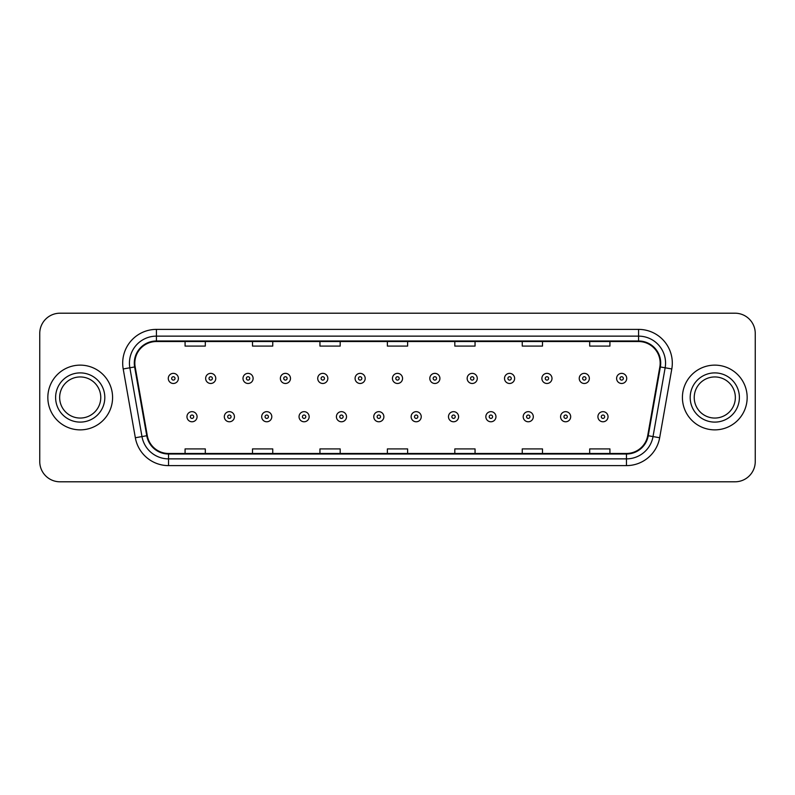 <?xml version="1.0" encoding="UTF-8"?>
<svg xmlns="http://www.w3.org/2000/svg" width="795" height="795" viewBox="0 0 795 795"><rect width="100%" height="100%" fill="white"/><g stroke="black" fill="none" stroke-linecap="round" stroke-linejoin="round"><path stroke-width="1.19" d="M47.839 397.5A32.366 32.366 0 0 0 80.216 429.866A32.366 32.366 0 0 0 112.582 397.5A32.366 32.366 0 0 0 80.216 365.134A32.366 32.366 0 0 0 47.839 397.5A32.366 32.366 0 0 0 80.216 429.866A32.366 32.366 0 0 0 112.582 397.5A32.366 32.366 0 0 0 80.216 365.134A32.366 32.366 0 0 0 47.839 397.5M682.418 397.5A32.366 32.366 0 0 0 714.784 429.866A32.366 32.366 0 0 0 747.161 397.5A32.366 32.366 0 0 0 714.784 365.134A32.366 32.366 0 0 0 682.418 397.5A32.366 32.366 0 0 0 714.784 429.866A32.366 32.366 0 0 0 747.161 397.5A32.366 32.366 0 0 0 714.784 365.134A32.366 32.366 0 0 0 682.418 397.5M134.832 363.106A21.584 21.584 0 0 1 156.416 341.532L638.584 341.532A21.584 21.584 0 0 1 659.84 366.853L647.706 435.64A21.584 21.584 0 0 1 626.46 453.468L168.54 453.468A21.584 21.584 0 0 1 147.294 435.64L135.16 366.853A21.584 21.584 0 0 1 134.832 363.106M134.295 363.106A22.121 22.121 0 0 0 134.633 366.952L146.757 435.73A22.121 22.121 0 0 0 168.54 454.015L626.46 454.015A22.121 22.121 0 0 0 648.243 435.73L660.367 366.952A22.121 22.121 0 0 0 638.584 340.985L156.416 340.985A22.121 22.121 0 0 0 134.295 363.106M123.205 368.959A33.718 33.718 0 0 1 156.416 329.388L638.584 329.388A33.718 33.718 0 0 1 671.795 368.959L659.661 437.747A33.718 33.718 0 0 1 626.46 465.612L168.54 465.612A33.718 33.718 0 0 1 135.339 437.747L123.205 368.959L129.853 367.787A26.97 26.97 0 0 1 156.416 336.136L638.584 336.136A26.97 26.97 0 0 1 665.147 367.787L653.023 436.574A26.97 26.97 0 0 1 626.46 458.864L168.54 458.864A26.97 26.97 0 0 1 141.977 436.574L129.853 367.787A26.97 26.97 0 0 1 129.436 363.106M755.25 333.433A20.233 20.233 0 0 0 735.017 313.2L59.983 313.2A20.233 20.233 0 0 0 39.75 333.433L39.75 461.567A20.233 20.233 0 0 0 59.983 481.8L735.017 481.8A20.233 20.233 0 0 0 755.25 461.567L755.25 333.433L755.25 461.567M648.243 435.73L653.023 436.574L665.147 367.787L671.795 368.959M387.384 341.532L387.384 346.093L407.616 346.093L407.616 341.532M319.948 341.532L319.948 346.093L340.18 346.093L340.18 341.532M252.512 341.532L252.512 346.093L272.745 346.093L272.745 341.532M185.076 341.532L185.076 346.093L205.309 346.093L205.309 341.532M454.82 341.532L454.82 346.093L475.052 346.093L475.052 341.532M522.255 341.532L522.255 346.093L542.488 346.093L542.488 341.532M589.691 341.532L589.691 346.093L609.924 346.093L609.924 341.532M407.616 453.468L407.616 448.907L387.384 448.907L387.384 453.468M340.18 453.468L340.18 448.907L319.948 448.907L319.948 453.468M272.745 453.468L272.745 448.907L252.512 448.907L252.512 453.468M205.309 453.468L205.309 448.907L185.076 448.907L185.076 453.468M475.052 453.468L475.052 448.907L454.82 448.907L454.82 453.468M542.488 453.468L542.488 448.907L522.255 448.907L522.255 453.468M609.924 453.468L609.924 448.907L589.691 448.907L589.691 453.468M39.75 333.433L39.75 461.567M735.017 313.2L59.983 313.2M59.983 481.8L735.017 481.8M178.398 378.42A5.058 5.058 0 0 1 173.34 383.478A5.058 5.058 0 0 1 168.282 378.42A5.058 5.058 0 0 1 173.34 373.362A5.058 5.058 0 0 1 178.398 378.42A5.058 5.058 0 0 0 173.34 373.362A5.058 5.058 0 0 0 168.282 378.42M186.964 416.719A5.058 5.058 0 0 1 192.022 411.661A5.058 5.058 0 0 1 197.081 416.719A5.058 5.058 0 0 1 192.022 421.777A5.058 5.058 0 0 1 186.964 416.719A5.058 5.058 0 0 0 192.022 421.777A5.058 5.058 0 0 0 197.081 416.719M100.766 397.5A20.551 20.551 0 0 0 80.216 376.949A20.551 20.551 0 0 0 59.655 397.5A20.551 20.551 0 0 0 80.216 418.051A20.551 20.551 0 0 0 100.766 397.5A20.551 20.551 0 0 1 80.216 418.051A20.551 20.551 0 0 1 59.655 397.5M215.763 378.42A5.058 5.058 0 0 1 210.705 383.478A5.058 5.058 0 0 1 205.647 378.42A5.058 5.058 0 0 1 210.705 373.362A5.058 5.058 0 0 1 215.763 378.42A5.058 5.058 0 0 0 210.705 373.362A5.058 5.058 0 0 0 205.647 378.42M253.118 378.42A5.058 5.058 0 0 1 248.06 383.478A5.058 5.058 0 0 1 243.002 378.42A5.058 5.058 0 0 1 248.06 373.362A5.058 5.058 0 0 1 253.118 378.42A5.058 5.058 0 0 0 248.06 373.362A5.058 5.058 0 0 0 243.002 378.42M290.483 378.42A5.058 5.058 0 0 1 285.425 383.478A5.058 5.058 0 0 1 280.367 378.42A5.058 5.058 0 0 1 285.425 373.362A5.058 5.058 0 0 1 290.483 378.42A5.058 5.058 0 0 0 285.425 373.362A5.058 5.058 0 0 0 280.367 378.42M327.838 378.42A5.058 5.058 0 0 1 322.78 383.478A5.058 5.058 0 0 1 317.722 378.42A5.058 5.058 0 0 1 322.78 373.362A5.058 5.058 0 0 1 327.838 378.42A5.058 5.058 0 0 0 322.78 373.362A5.058 5.058 0 0 0 317.722 378.42M224.319 416.719A5.058 5.058 0 0 1 229.377 411.661A5.058 5.058 0 0 1 234.436 416.719A5.058 5.058 0 0 1 229.377 421.777A5.058 5.058 0 0 1 224.319 416.719A5.058 5.058 0 0 0 229.377 421.777A5.058 5.058 0 0 0 234.436 416.719M261.684 416.719A5.058 5.058 0 0 1 266.742 411.661A5.058 5.058 0 0 1 271.801 416.719A5.058 5.058 0 0 1 266.742 421.777A5.058 5.058 0 0 1 261.684 416.719A5.058 5.058 0 0 0 266.742 421.777A5.058 5.058 0 0 0 271.801 416.719M299.039 416.719A5.058 5.058 0 0 1 304.097 411.661A5.058 5.058 0 0 1 309.156 416.719A5.058 5.058 0 0 1 304.097 421.777A5.058 5.058 0 0 1 299.039 416.719A5.058 5.058 0 0 0 304.097 421.777A5.058 5.058 0 0 0 309.156 416.719M735.345 397.5A20.551 20.551 0 0 0 714.784 376.949A20.551 20.551 0 0 0 694.234 397.5A20.551 20.551 0 0 0 714.784 418.051A20.551 20.551 0 0 0 735.345 397.5A20.551 20.551 0 0 1 714.784 418.051A20.551 20.551 0 0 1 694.234 397.5M365.193 378.42A5.058 5.058 0 0 1 360.145 383.478A5.058 5.058 0 0 1 355.087 378.42A5.058 5.058 0 0 1 360.145 373.362A5.058 5.058 0 0 1 365.193 378.42A5.058 5.058 0 0 0 360.145 373.362A5.058 5.058 0 0 0 355.087 378.42M402.558 378.42A5.058 5.058 0 0 1 397.5 383.478A5.058 5.058 0 0 1 392.442 378.42A5.058 5.058 0 0 1 397.5 373.362A5.058 5.058 0 0 1 402.558 378.42A5.058 5.058 0 0 0 397.5 373.362A5.058 5.058 0 0 0 392.442 378.42M439.913 378.42A5.058 5.058 0 0 1 434.855 383.478A5.058 5.058 0 0 1 429.807 378.42A5.058 5.058 0 0 1 434.855 373.362A5.058 5.058 0 0 1 439.913 378.42A5.058 5.058 0 0 0 434.855 373.362A5.058 5.058 0 0 0 429.807 378.42M336.404 416.719A5.058 5.058 0 0 1 341.462 411.661A5.058 5.058 0 0 1 346.521 416.719A5.058 5.058 0 0 1 341.462 421.777A5.058 5.058 0 0 1 336.404 416.719A5.058 5.058 0 0 0 341.462 421.777A5.058 5.058 0 0 0 346.521 416.719M373.759 416.719A5.058 5.058 0 0 1 378.817 411.661A5.058 5.058 0 0 1 383.876 416.719A5.058 5.058 0 0 1 378.817 421.777A5.058 5.058 0 0 1 373.759 416.719A5.058 5.058 0 0 0 378.817 421.777A5.058 5.058 0 0 0 383.876 416.719M411.124 416.719A5.058 5.058 0 0 1 416.183 411.661A5.058 5.058 0 0 1 421.241 416.719A5.058 5.058 0 0 1 416.183 421.777A5.058 5.058 0 0 1 411.124 416.719A5.058 5.058 0 0 0 416.183 421.777A5.058 5.058 0 0 0 421.241 416.719M477.278 378.42A5.058 5.058 0 0 1 472.22 383.478A5.058 5.058 0 0 1 467.162 378.42A5.058 5.058 0 0 1 472.22 373.362A5.058 5.058 0 0 1 477.278 378.42A5.058 5.058 0 0 0 472.22 373.362A5.058 5.058 0 0 0 467.162 378.42M514.633 378.42A5.058 5.058 0 0 1 509.575 383.478A5.058 5.058 0 0 1 504.517 378.42A5.058 5.058 0 0 1 509.575 373.362A5.058 5.058 0 0 1 514.633 378.42A5.058 5.058 0 0 0 509.575 373.362A5.058 5.058 0 0 0 504.517 378.42M551.998 378.42A5.058 5.058 0 0 1 546.94 383.478A5.058 5.058 0 0 1 541.882 378.42A5.058 5.058 0 0 1 546.94 373.362A5.058 5.058 0 0 1 551.998 378.42A5.058 5.058 0 0 0 546.94 373.362A5.058 5.058 0 0 0 541.882 378.42M589.353 378.42A5.058 5.058 0 0 1 584.295 383.478A5.058 5.058 0 0 1 579.237 378.42A5.058 5.058 0 0 1 584.295 373.362A5.058 5.058 0 0 1 589.353 378.42A5.058 5.058 0 0 0 584.295 373.362A5.058 5.058 0 0 0 579.237 378.42M626.718 378.42A5.058 5.058 0 0 1 621.66 383.478A5.058 5.058 0 0 1 616.602 378.42A5.058 5.058 0 0 1 621.66 373.362A5.058 5.058 0 0 1 626.718 378.42A5.058 5.058 0 0 0 621.66 373.362A5.058 5.058 0 0 0 616.602 378.42M448.479 416.719A5.058 5.058 0 0 1 453.538 411.661A5.058 5.058 0 0 1 458.596 416.719A5.058 5.058 0 0 1 453.538 421.777A5.058 5.058 0 0 1 448.479 416.719A5.058 5.058 0 0 0 453.538 421.777A5.058 5.058 0 0 0 458.596 416.719M485.844 416.719A5.058 5.058 0 0 1 490.903 411.661A5.058 5.058 0 0 1 495.961 416.719A5.058 5.058 0 0 1 490.903 421.777A5.058 5.058 0 0 1 485.844 416.719A5.058 5.058 0 0 0 490.903 421.777A5.058 5.058 0 0 0 495.961 416.719M523.199 416.719A5.058 5.058 0 0 1 528.258 411.661A5.058 5.058 0 0 1 533.316 416.719A5.058 5.058 0 0 1 528.258 421.777A5.058 5.058 0 0 1 523.199 416.719A5.058 5.058 0 0 0 528.258 421.777A5.058 5.058 0 0 0 533.316 416.719M560.564 416.719A5.058 5.058 0 0 1 565.623 411.661A5.058 5.058 0 0 1 570.681 416.719A5.058 5.058 0 0 1 565.623 421.777A5.058 5.058 0 0 1 560.564 416.719A5.058 5.058 0 0 0 565.623 421.777A5.058 5.058 0 0 0 570.681 416.719M597.919 416.719A5.058 5.058 0 0 1 602.978 411.661A5.058 5.058 0 0 1 608.036 416.719A5.058 5.058 0 0 1 602.978 421.777A5.058 5.058 0 0 1 597.919 416.719A5.058 5.058 0 0 0 602.978 421.777A5.058 5.058 0 0 0 608.036 416.719M638.584 329.388L638.584 340.985M129.853 367.787L134.633 366.952M168.54 465.612L168.54 454.015M626.46 454.015L626.46 465.612M135.339 437.747L146.757 435.73M660.367 366.952L665.147 367.787M156.416 329.388L156.416 340.985M653.023 436.574L659.661 437.747M171.66 378.42A1.689 1.689 0 0 0 173.34 380.099A1.689 1.689 0 0 0 175.029 378.42A1.689 1.689 0 0 0 173.34 376.731A1.689 1.689 0 0 0 171.66 378.42M193.712 416.719A1.689 1.689 0 0 0 192.022 415.03A1.689 1.689 0 0 0 190.333 416.719A1.689 1.689 0 0 0 192.022 418.409A1.689 1.689 0 0 0 193.712 416.719M104.811 397.5A24.605 24.605 0 0 0 80.216 372.895A24.605 24.605 0 0 0 55.61 397.5A24.605 24.605 0 0 0 80.216 422.105A24.605 24.605 0 0 0 104.811 397.5M209.015 378.42A1.689 1.689 0 0 0 210.705 380.099A1.689 1.689 0 0 0 212.384 378.42A1.689 1.689 0 0 0 210.705 376.731A1.689 1.689 0 0 0 209.015 378.42M246.37 378.42A1.689 1.689 0 0 0 248.06 380.099A1.689 1.689 0 0 0 249.749 378.42A1.689 1.689 0 0 0 248.06 376.731A1.689 1.689 0 0 0 246.37 378.42M283.736 378.42A1.689 1.689 0 0 0 285.425 380.099A1.689 1.689 0 0 0 287.104 378.42A1.689 1.689 0 0 0 285.425 376.731A1.689 1.689 0 0 0 283.736 378.42M321.091 378.42A1.689 1.689 0 0 0 322.78 380.099A1.689 1.689 0 0 0 324.469 378.42A1.689 1.689 0 0 0 322.78 376.731A1.689 1.689 0 0 0 321.091 378.42M231.067 416.719A1.689 1.689 0 0 0 229.377 415.03A1.689 1.689 0 0 0 227.698 416.719A1.689 1.689 0 0 0 229.377 418.409A1.689 1.689 0 0 0 231.067 416.719M268.422 416.719A1.689 1.689 0 0 0 266.742 415.03A1.689 1.689 0 0 0 265.053 416.719A1.689 1.689 0 0 0 266.742 418.409A1.689 1.689 0 0 0 268.422 416.719M305.787 416.719A1.689 1.689 0 0 0 304.097 415.03A1.689 1.689 0 0 0 302.418 416.719A1.689 1.689 0 0 0 304.097 418.409A1.689 1.689 0 0 0 305.787 416.719M739.39 397.5A24.605 24.605 0 0 0 714.784 372.895A24.605 24.605 0 0 0 690.189 397.5A24.605 24.605 0 0 0 714.784 422.105A24.605 24.605 0 0 0 739.39 397.5M358.456 378.42A1.689 1.689 0 0 0 360.145 380.099A1.689 1.689 0 0 0 361.824 378.42A1.689 1.689 0 0 0 360.145 376.731A1.689 1.689 0 0 0 358.456 378.42M395.811 378.42A1.689 1.689 0 0 0 397.5 380.099A1.689 1.689 0 0 0 399.189 378.42A1.689 1.689 0 0 0 397.5 376.731A1.689 1.689 0 0 0 395.811 378.42M433.176 378.42A1.689 1.689 0 0 0 434.855 380.099A1.689 1.689 0 0 0 436.544 378.42A1.689 1.689 0 0 0 434.855 376.731A1.689 1.689 0 0 0 433.176 378.42M343.142 416.719A1.689 1.689 0 0 0 341.462 415.03A1.689 1.689 0 0 0 339.773 416.719A1.689 1.689 0 0 0 341.462 418.409A1.689 1.689 0 0 0 343.142 416.719M380.507 416.719A1.689 1.689 0 0 0 378.817 415.03A1.689 1.689 0 0 0 377.138 416.719A1.689 1.689 0 0 0 378.817 418.409A1.689 1.689 0 0 0 380.507 416.719M417.862 416.719A1.689 1.689 0 0 0 416.183 415.03A1.689 1.689 0 0 0 414.493 416.719A1.689 1.689 0 0 0 416.183 418.409A1.689 1.689 0 0 0 417.862 416.719M470.531 378.42A1.689 1.689 0 0 0 472.22 380.099A1.689 1.689 0 0 0 473.909 378.42A1.689 1.689 0 0 0 472.22 376.731A1.689 1.689 0 0 0 470.531 378.42M507.896 378.42A1.689 1.689 0 0 0 509.575 380.099A1.689 1.689 0 0 0 511.265 378.42A1.689 1.689 0 0 0 509.575 376.731A1.689 1.689 0 0 0 507.896 378.42M545.251 378.42A1.689 1.689 0 0 0 546.94 380.099A1.689 1.689 0 0 0 548.63 378.42A1.689 1.689 0 0 0 546.94 376.731A1.689 1.689 0 0 0 545.251 378.42M582.616 378.42A1.689 1.689 0 0 0 584.295 380.099A1.689 1.689 0 0 0 585.985 378.42A1.689 1.689 0 0 0 584.295 376.731A1.689 1.689 0 0 0 582.616 378.42M619.971 378.42A1.689 1.689 0 0 0 621.66 380.099A1.689 1.689 0 0 0 623.34 378.42A1.689 1.689 0 0 0 621.66 376.731A1.689 1.689 0 0 0 619.971 378.42M455.227 416.719A1.689 1.689 0 0 0 453.538 415.03A1.689 1.689 0 0 0 451.858 416.719A1.689 1.689 0 0 0 453.538 418.409A1.689 1.689 0 0 0 455.227 416.719M492.582 416.719A1.689 1.689 0 0 0 490.903 415.03A1.689 1.689 0 0 0 489.213 416.719A1.689 1.689 0 0 0 490.903 418.409A1.689 1.689 0 0 0 492.582 416.719M529.947 416.719A1.689 1.689 0 0 0 528.258 415.03A1.689 1.689 0 0 0 526.578 416.719A1.689 1.689 0 0 0 528.258 418.409A1.689 1.689 0 0 0 529.947 416.719M567.302 416.719A1.689 1.689 0 0 0 565.623 415.03A1.689 1.689 0 0 0 563.933 416.719A1.689 1.689 0 0 0 565.623 418.409A1.689 1.689 0 0 0 567.302 416.719M604.667 416.719A1.689 1.689 0 0 0 602.978 415.03A1.689 1.689 0 0 0 601.288 416.719A1.689 1.689 0 0 0 602.978 418.409A1.689 1.689 0 0 0 604.667 416.719"/></g></svg>
